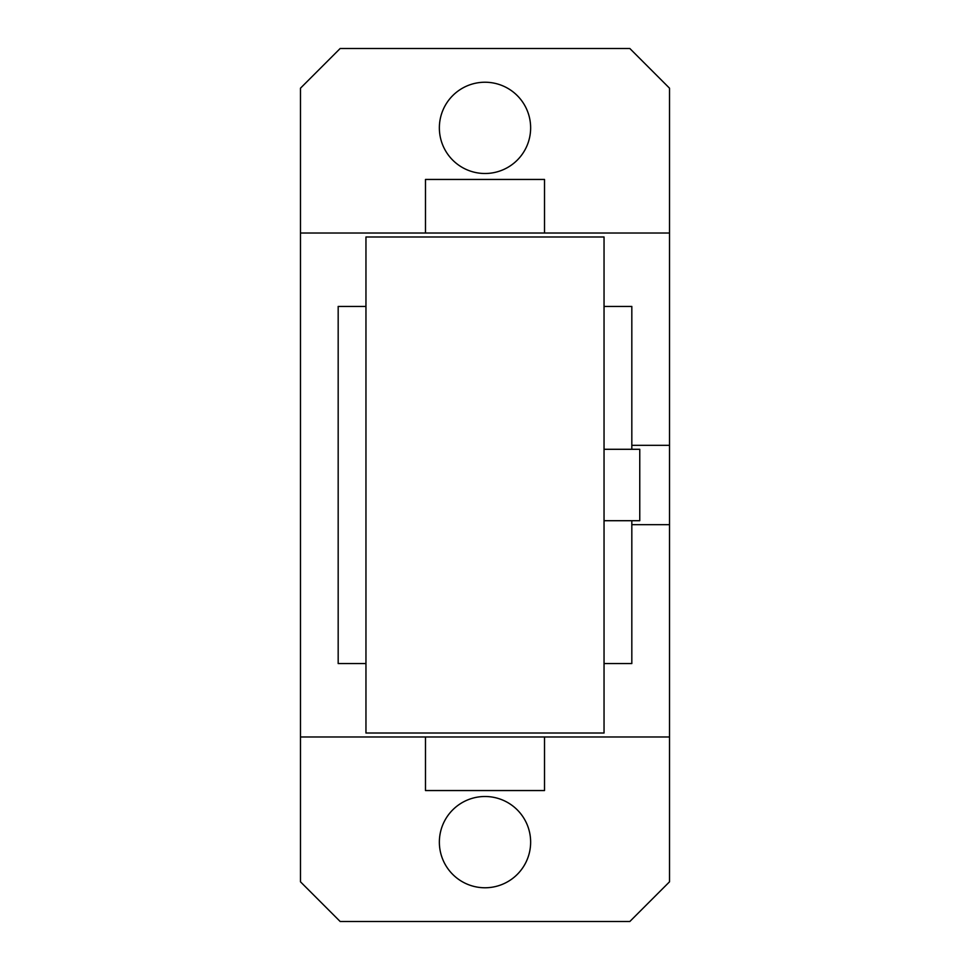 <?xml version="1.0" encoding="UTF-8"?>
<svg xmlns="http://www.w3.org/2000/svg" width="970" height="970" viewBox="0 0 970 970"><rect width="100%" height="100%" fill="white"/><g stroke="black" fill="none" stroke-linecap="round" stroke-linejoin="round"><path stroke-width="1.45" d="M439.361 127.858A45.639 45.639 0 0 0 485 173.497A45.639 45.639 0 0 0 530.638 127.858A45.639 45.639 0 0 0 485 82.232A45.639 45.639 0 0 0 439.361 127.858M439.361 842.142A45.639 45.639 0 0 0 485 887.768A45.639 45.639 0 0 0 530.638 842.142A45.639 45.639 0 0 0 485 796.503A45.639 45.639 0 0 0 439.361 842.142M669.518 233.018L300.482 233.018L300.482 736.982L669.518 736.982L669.518 88.185L629.833 48.5L340.167 48.5L300.482 88.185L300.482 233.018M300.482 736.982L300.482 881.815L340.167 921.5L629.833 921.5L669.518 881.815L669.518 736.982M604.043 306.435L631.822 306.435L631.822 445.315L669.518 445.315M604.043 663.565L631.822 663.565L631.822 524.685L669.518 524.685M365.957 663.565L338.178 663.565L338.178 306.435L365.957 306.435M631.822 524.685L631.822 520.708M631.822 449.292L631.822 445.315M425.478 736.982L425.478 790.55L544.522 790.55L544.522 736.982M425.478 233.018L425.478 179.45L544.522 179.45L544.522 233.018M604.043 236.983L604.043 733.017L365.957 733.017L365.957 236.983L604.043 236.983M604.043 520.708L639.763 520.708L639.763 449.292L604.043 449.292"/></g></svg>
